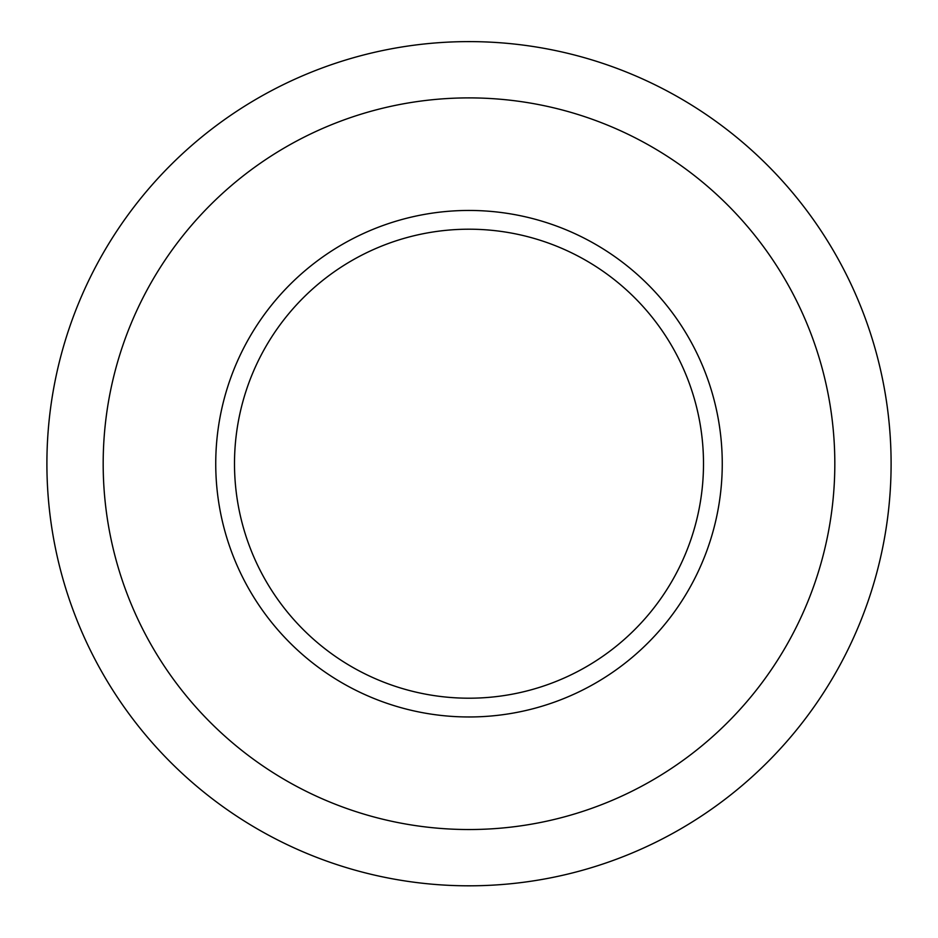 <?xml version="1.0" encoding="UTF-8"?>
<svg xmlns="http://www.w3.org/2000/svg" width="938" height="938" viewBox="0 0 938 938"><rect width="100%" height="100%" fill="white"/><g stroke="black" fill="none" stroke-linecap="round" stroke-linejoin="round"><path stroke-width="1.41" d="M234.5 463.712A234.5 234.5 0 0 1 586.25 260.623A234.5 234.5 0 0 1 586.25 666.789A234.5 234.5 0 0 1 234.5 463.712M103.18 463.712A365.82 365.82 0 0 1 651.91 146.903A365.82 365.82 0 0 1 651.91 780.522A365.82 365.82 0 0 1 103.18 463.712M46.9 463.712A422.1 422.1 0 0 0 680.05 829.262A422.1 422.1 0 0 0 680.05 98.162A422.1 422.1 0 0 0 46.9 463.712M215.74 463.712A253.26 253.26 0 0 1 595.63 244.384A253.26 253.26 0 0 1 595.63 683.04A253.26 253.26 0 0 1 215.74 463.712"/></g></svg>

